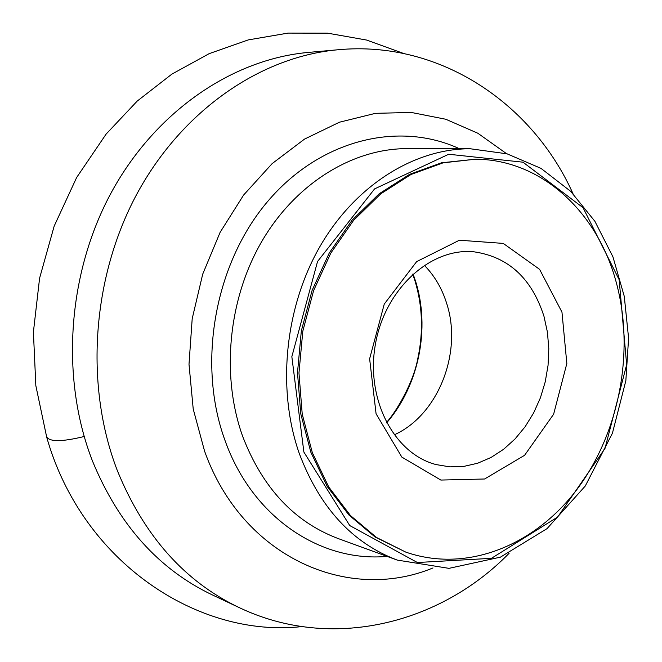 <?xml version="1.0" encoding="UTF-8"?>
<svg xmlns="http://www.w3.org/2000/svg" width="662" height="662" viewBox="0 0 662 662"><rect width="100%" height="100%" fill="white"/><g stroke="black" fill="none" stroke-linecap="round" stroke-linejoin="round"><path stroke-width="0.99" d="M405.765 552.1L375.056 536.99L348.982 515.069L327.21 486.462L310.842 452.212L300.738 413.725L297.495 372.665L301.334 330.901L312.108 290.378L329.295 252.942L352.027 220.28L379.194 193.767L409.488 174.404L441.513 162.802L475.539 159.194C541.731 159.517 597.604 212.254 616.264 282.417C634.916 350.992 619.615 432.228 577.289 488.995C534.929 545.513 466.71 573.333 405.765 552.1L376.587 537.527L350.488 515.582L328.708 486.942L312.323 452.651L302.22 414.106L298.967 372.987L302.815 331.166L313.606 290.585L330.81 253.099L353.574 220.388L380.758 193.834L411.077 174.445L443.126 162.827L475.539 159.194M561.964 312.125L566.837 363.496L553.622 414.222L524.585 455.307L484.609 478.998L440.842 480.058L401.851 457.111L376.082 413.808L369.628 358.804L384.258 304.065L416.655 261.614L459.387 240.223L503.244 243.401L539.588 269.335L561.964 312.125M543.974 316.32L547.424 332.15L548.798 348.601L548.062 365.292L545.24 381.825L540.399 397.829L533.638 412.923L525.123 426.75L515.028 438.98L503.575 449.316L491.03 457.467L477.674 463.226L463.839 466.396L449.854 466.867L436.084 464.575C394.089 453.801 365.407 399.194 375.445 344.066C385.003 288.855 430.73 247.464 473.876 251.8C508.375 256.806 531.743 278.313 543.974 316.32M424.251 265.222C434.504 275.673 441.984 288.4 446.676 303.419C462.796 352.465 438.095 415.347 394.113 434.893M84.182 436.506C62.054 441.893 49.509 441.976 46.563 436.763M509.095 553.3C440.354 623.819 331.505 651.731 238.982 607.493C184.582 581.493 144.051 535.889 117.373 470.69C84.479 385.648 91.803 277.395 137.133 193.544C182.671 109.727 261.242 56.543 338.034 49.758C440.131 40.084 532.711 103.777 572.969 193.643M506.579 153.692L477.856 133.252L445.799 119.259L411.301 112.449L375.445 113.334L339.416 122.222L304.528 139.103L272.14 163.613L243.591 195.067L220.098 232.37L202.713 274.134L192.195 318.712L189.001 364.299L193.221 409.05L204.583 451.17C242.4 557.396 347.955 603.14 433.006 567.946M338.034 49.758L308.418 52.414C232.916 59.1 155.967 110.819 111.506 192.162C67.243 273.538 60.234 378.556 92.581 461.29C118.796 524.726 158.632 569.229 212.088 594.799L238.982 607.493M299.141 453.106C276.716 388.817 284.809 307.425 320.135 246.198C355.602 184.988 414.553 148.586 470.268 148.76L407.271 148.627C353.127 148.478 296.228 182.927 262.21 240.728C228.316 298.554 220.802 375.412 242.681 436.407C262.533 487.919 294.317 521.954 338.025 538.504L397.225 560.085C352.209 543.047 319.514 507.39 299.141 453.106M387.08 556.386C320.706 562.526 252.346 517.568 224.989 440.387C196.92 363.744 214.629 264.072 267.382 201.794C320.118 139.318 398.913 120.716 459.478 148.735M413.047 273.878L415.413 280.771C430.581 328.062 418.938 385.632 386.583 422.91M303.875 452.063L349.751 525.57L417.391 562.518L491.444 558.323L557.619 517.072L605.027 448.373L626.649 364.679L619.169 279.72L583.04 207.678L522.988 162.19L448.687 154.254L374.593 188.893L317.545 261.49L291.843 356.694L303.875 452.063M386.385 422.538C395.562 412.906 413.436 382.959 417.796 358.614C423.514 331.91 422.555 305.885 414.909 280.547L412.732 274.159M470.268 148.76L507.075 153.832L541.011 168.38L570.661 191.318L594.898 221.315L612.946 256.856L624.274 296.361L628.594 338.191L625.847 380.708L612.433 433.196L585.274 486.007L547.035 528.64L500.406 557.156L448.968 568.352L397.225 560.085M403.63 53.473L366.649 40.059L327.599 33.166L288.061 33.1L248.25 39.91L209.167 53.647L171.839 74.152L137.249 101.054L106.127 134.088L76.635 177.524L54.176 226.114L39.588 278.222L33.406 332.026L35.839 385.681L46.729 437.317C82.295 562.634 198.567 638.185 301.847 626.591"/></g></svg>
